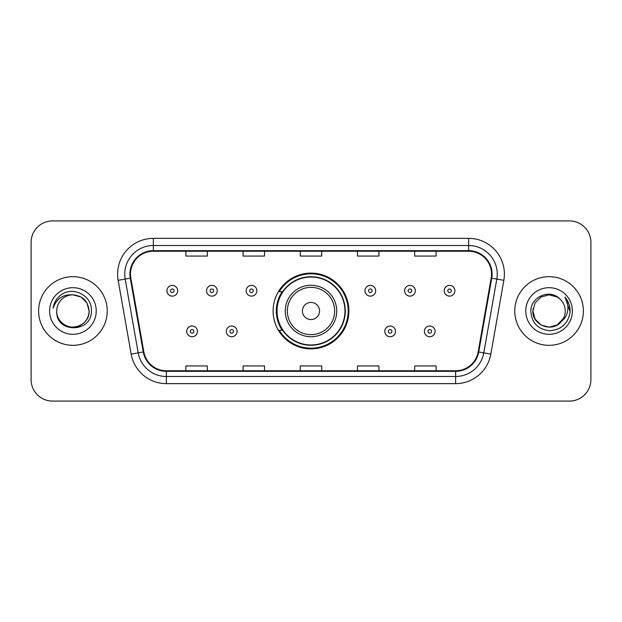 <?xml version="1.0" encoding="UTF-8"?>
<svg xmlns="http://www.w3.org/2000/svg" width="622" height="622" viewBox="0 0 622 622"><rect width="100%" height="100%" fill="white"/><g stroke="black" fill="none" stroke-linecap="round" stroke-linejoin="round"><path stroke-width="0.93" d="M273.105 311A37.895 37.895 0 0 0 311 348.895A37.895 37.895 0 0 0 348.895 311A37.895 37.895 0 0 0 311 273.105A37.895 37.895 0 0 0 273.105 311M282.194 330.305A34.676 34.676 0 0 1 282.194 291.695M31.1 242.362L31.1 379.638A21.451 21.451 0 0 0 52.551 401.081L569.449 401.081A21.451 21.451 0 0 0 590.9 379.638L590.9 242.362A21.451 21.451 0 0 0 569.449 220.919L52.551 220.919A21.451 21.451 0 0 0 31.1 242.362L31.1 379.638M38.611 311A34.319 34.319 0 0 0 72.922 345.319A34.319 34.319 0 0 0 107.241 311A34.319 34.319 0 0 0 72.922 276.681A34.319 34.319 0 0 0 38.611 311A34.319 34.319 0 0 0 72.922 345.319A34.319 34.319 0 0 0 107.241 311A34.319 34.319 0 0 0 72.922 276.681A34.319 34.319 0 0 0 38.611 311M514.759 311A34.319 34.319 0 0 0 549.078 345.319A34.319 34.319 0 0 0 583.389 311A34.319 34.319 0 0 0 549.078 276.681A34.319 34.319 0 0 0 514.759 311A34.319 34.319 0 0 0 549.078 345.319A34.319 34.319 0 0 0 583.389 311A34.319 34.319 0 0 0 549.078 276.681A34.319 34.319 0 0 0 514.759 311M130.48 274.108A22.882 22.882 0 0 1 153.354 251.234L468.646 251.234A22.882 22.882 0 0 1 491.178 278.081L478.162 351.865A22.882 22.882 0 0 1 455.638 370.766L166.362 370.766A22.882 22.882 0 0 1 143.838 351.865L130.822 278.081A22.882 22.882 0 0 1 130.48 274.108M129.905 274.108A23.449 23.449 0 0 0 130.262 278.182L143.27 351.966A23.449 23.449 0 0 0 166.362 371.342L455.638 371.342A23.449 23.449 0 0 0 478.73 351.966L491.738 278.182A23.449 23.449 0 0 0 468.646 250.658L153.354 250.658A23.449 23.449 0 0 0 129.905 274.108M118.149 280.32A35.749 35.749 0 0 1 153.354 238.358L468.646 238.358A35.749 35.749 0 0 1 503.851 280.32L490.836 354.097A35.749 35.749 0 0 1 455.638 383.642L166.362 383.642A35.749 35.749 0 0 1 131.164 354.097L118.149 280.32L125.193 279.076A28.596 28.596 0 0 1 153.354 245.511L468.646 245.511A28.596 28.596 0 0 1 496.807 279.076L483.799 352.861A28.596 28.596 0 0 1 455.638 376.489L166.362 376.489A28.596 28.596 0 0 1 138.201 352.861L125.193 279.076A28.596 28.596 0 0 1 124.758 274.108M569.449 220.919L52.551 220.919M52.551 401.081L569.449 401.081M590.9 379.638L590.9 242.362M300.278 251.234L300.278 256.07L321.722 256.07L321.722 251.234M243.078 251.234L243.078 256.07L264.529 256.07L264.529 251.234M185.885 251.234L185.885 256.07L207.336 256.07L207.336 251.234M357.471 251.234L357.471 256.07L378.922 256.07L378.922 251.234M414.664 251.234L414.664 256.07L436.115 256.07L436.115 251.234M321.722 370.766L321.722 365.93L300.278 365.93L300.278 370.766M264.529 370.766L264.529 365.93L243.078 365.93L243.078 370.766M207.336 370.766L207.336 365.93L185.885 365.93L185.885 370.766M378.922 370.766L378.922 365.93L357.471 365.93L357.471 370.766M436.115 370.766L436.115 365.93L414.664 365.93L414.664 370.766M56.765 311A16.164 16.164 0 0 1 72.922 294.836C82.742 295.792 88.13 301.18 89.086 311L86.924 302.922L81.008 297.005L72.922 294.836L81.008 297.005L86.924 302.922L89.086 311L86.924 302.922L81.008 297.005L72.922 294.836L81.008 297.005L86.924 302.922L89.086 311L86.924 302.922L81.008 297.005L72.922 294.836L81.008 297.005L86.924 302.922L89.086 311C88.868 317.096 86.17 321.761 81.008 324.995C70.931 331.448 56.213 322.95 56.765 311C55.257 333.586 92.079 333.065 91.356 311C92.6 295.543 72.525 285.529 60.637 295.178C56.431 298.544 53.92 302.875 53.095 308.17C56.423 298.684 63.032 294.245 72.922 294.836L81.008 297.005L86.924 302.922L89.086 311C88.868 317.096 86.17 321.761 81.008 324.995C70.931 331.448 56.213 322.95 56.765 311C56.213 322.95 70.931 331.448 81.008 324.995C86.17 321.761 88.868 317.096 89.086 311C89.941 325.741 68.715 333.05 60.295 321.084M49.612 311A23.309 23.309 0 0 0 72.922 334.309A23.309 23.309 0 0 0 96.239 311A23.309 23.309 0 0 0 72.922 287.691A23.309 23.309 0 0 0 49.612 311M55.459 301.188L55.692 300.784M319.576 311A8.576 8.576 0 0 0 311 302.424A8.576 8.576 0 0 0 302.424 311A8.576 8.576 0 0 0 311 319.576A8.576 8.576 0 0 0 319.576 311M336.735 311A25.735 25.735 0 0 0 311 285.265A25.735 25.735 0 0 0 285.265 311A25.735 25.735 0 0 0 311 336.735A25.735 25.735 0 0 0 336.735 311A25.735 25.735 0 0 1 311 336.735A25.735 25.735 0 0 1 285.265 311M344.961 311A33.961 33.961 0 0 0 311 277.039A33.961 33.961 0 0 0 277.039 311A33.961 33.961 0 0 0 311 344.961A33.961 33.961 0 0 0 344.961 311M348.18 311A37.18 37.18 0 0 1 279.224 330.305L282.676 330.305A34.28 34.28 0 0 0 345.28 311.086A34.28 34.28 0 0 0 282.676 291.695L279.224 291.695A37.18 37.18 0 0 1 348.18 311M557.157 324.995A16.164 16.164 0 0 0 565.235 311C565.141 306.125 563.283 302.051 559.66 298.785C549.724 288.39 530.652 296.966 530.83 311C531.561 322.802 537.812 329.372 549.599 330.702C561.199 329.862 568.042 323.697 570.117 312.213L570.156 311C570.094 305.697 568.329 301.048 564.862 297.036C567.497 301.359 568.43 306.016 567.645 311C566.914 315.191 564.893 318.604 561.573 321.247C563.975 318.254 565.196 314.841 565.235 311M540.992 324.995L549.078 327.164L557.157 324.995L561.378 321.481L557.157 324.995L549.078 327.164L540.992 324.995L535.076 319.078L532.914 311L535.076 319.078L540.992 324.995L549.078 327.164L557.157 324.995L563.431 318.425L561.573 321.247L563.431 318.425L557.188 324.979M561.378 321.481L557.157 324.995L549.078 327.164L540.992 324.995L535.076 319.078L532.914 311L535.076 319.078L540.992 324.995L549.078 327.164L557.157 324.995L561.378 321.481L557.452 324.824M561.573 321.247L561.13 321.768C552.359 332.879 532.09 325.329 532.914 311L535.076 319.078L540.992 324.995L549.078 327.164L557.157 324.995L563.431 318.425L557.157 324.995L549.078 327.164L540.992 324.995L535.076 319.078L532.914 311L535.076 302.922L540.992 297.005L549.078 294.836L557.157 297.005L559.66 298.785L557.157 297.005L549.078 294.836L540.992 297.005L535.076 302.922L532.914 311L535.076 302.922L540.992 297.005L549.078 294.836L557.157 297.005L559.66 298.785M525.761 311A23.309 23.309 0 0 0 549.078 334.309A23.309 23.309 0 0 0 572.388 311A23.309 23.309 0 0 0 549.078 287.691A23.309 23.309 0 0 0 525.761 311M532.914 311L533.093 308.613M565.017 297.215L570.141 311.614M177.667 290.769A5.365 5.365 0 0 1 172.302 296.126A5.365 5.365 0 0 1 166.937 290.769A5.365 5.365 0 0 1 172.302 285.405A5.365 5.365 0 0 1 177.667 290.769A5.365 5.365 0 0 0 172.302 285.405A5.365 5.365 0 0 0 166.937 290.769M217.272 290.769A5.365 5.365 0 0 1 211.908 296.126A5.365 5.365 0 0 1 206.551 290.769A5.365 5.365 0 0 1 211.908 285.405A5.365 5.365 0 0 1 217.272 290.769A5.365 5.365 0 0 0 211.908 285.405A5.365 5.365 0 0 0 206.551 290.769M256.878 290.769A5.365 5.365 0 0 1 251.513 296.126A5.365 5.365 0 0 1 246.156 290.769A5.365 5.365 0 0 1 251.513 285.405A5.365 5.365 0 0 1 256.878 290.769A5.365 5.365 0 0 0 251.513 285.405A5.365 5.365 0 0 0 246.156 290.769M375.704 290.769A5.365 5.365 0 0 1 370.339 296.126A5.365 5.365 0 0 1 364.982 290.769A5.365 5.365 0 0 1 370.339 285.405A5.365 5.365 0 0 1 375.704 290.769A5.365 5.365 0 0 0 370.339 285.405A5.365 5.365 0 0 0 364.982 290.769M415.309 290.769A5.365 5.365 0 0 1 409.945 296.126A5.365 5.365 0 0 1 404.588 290.769A5.365 5.365 0 0 1 409.945 285.405A5.365 5.365 0 0 1 415.309 290.769A5.365 5.365 0 0 0 409.945 285.405A5.365 5.365 0 0 0 404.588 290.769M454.915 290.769A5.365 5.365 0 0 1 449.558 296.126A5.365 5.365 0 0 1 444.194 290.769A5.365 5.365 0 0 1 449.558 285.405A5.365 5.365 0 0 1 454.915 290.769A5.365 5.365 0 0 0 449.558 285.405A5.365 5.365 0 0 0 444.194 290.769M186.74 331.378A5.365 5.365 0 0 1 192.105 326.014A5.365 5.365 0 0 1 197.469 331.378A5.365 5.365 0 0 1 192.105 336.735A5.365 5.365 0 0 1 186.74 331.378A5.365 5.365 0 0 0 192.105 336.735A5.365 5.365 0 0 0 197.469 331.378M226.354 331.378A5.365 5.365 0 0 1 231.711 326.014A5.365 5.365 0 0 1 237.075 331.378A5.365 5.365 0 0 1 231.711 336.735A5.365 5.365 0 0 1 226.354 331.378A5.365 5.365 0 0 0 231.711 336.735A5.365 5.365 0 0 0 237.075 331.378M384.785 331.378A5.365 5.365 0 0 1 390.142 326.014A5.365 5.365 0 0 1 395.506 331.378A5.365 5.365 0 0 1 390.142 336.735A5.365 5.365 0 0 1 384.785 331.378A5.365 5.365 0 0 0 390.142 336.735A5.365 5.365 0 0 0 395.506 331.378M424.391 331.378A5.365 5.365 0 0 1 429.755 326.014A5.365 5.365 0 0 1 435.112 331.378A5.365 5.365 0 0 1 429.755 336.735A5.365 5.365 0 0 1 424.391 331.378A5.365 5.365 0 0 0 429.755 336.735A5.365 5.365 0 0 0 435.112 331.378M468.646 238.358L468.646 250.658M125.193 279.076L130.262 278.182M166.362 383.642L166.362 371.342M455.638 371.342L455.638 383.642M478.73 351.966L490.836 354.097M131.164 354.097L143.27 351.966M491.738 278.182L503.851 280.32M153.354 238.358L153.354 250.658M334.644 311A23.644 23.644 0 0 0 311 287.356A23.644 23.644 0 0 0 287.356 311A23.644 23.644 0 0 0 311 334.644A23.644 23.644 0 0 0 334.644 311M170.514 290.769A1.788 1.788 0 0 0 172.302 292.558A1.788 1.788 0 0 0 174.09 290.769A1.788 1.788 0 0 0 172.302 288.981A1.788 1.788 0 0 0 170.514 290.769M210.119 290.769A1.788 1.788 0 0 0 211.908 292.558A1.788 1.788 0 0 0 213.696 290.769A1.788 1.788 0 0 0 211.908 288.981A1.788 1.788 0 0 0 210.119 290.769M249.733 290.769A1.788 1.788 0 0 0 251.513 292.558A1.788 1.788 0 0 0 253.302 290.769A1.788 1.788 0 0 0 251.513 288.981A1.788 1.788 0 0 0 249.733 290.769M368.551 290.769A1.788 1.788 0 0 0 370.339 292.558A1.788 1.788 0 0 0 372.127 290.769A1.788 1.788 0 0 0 370.339 288.981A1.788 1.788 0 0 0 368.551 290.769M408.164 290.769A1.788 1.788 0 0 0 409.945 292.558A1.788 1.788 0 0 0 411.733 290.769A1.788 1.788 0 0 0 409.945 288.981A1.788 1.788 0 0 0 408.164 290.769M447.77 290.769A1.788 1.788 0 0 0 449.558 292.558A1.788 1.788 0 0 0 451.347 290.769A1.788 1.788 0 0 0 449.558 288.981A1.788 1.788 0 0 0 447.77 290.769M193.893 331.378A1.788 1.788 0 0 0 192.105 329.59A1.788 1.788 0 0 0 190.316 331.378A1.788 1.788 0 0 0 192.105 333.167A1.788 1.788 0 0 0 193.893 331.378M233.499 331.378A1.788 1.788 0 0 0 231.711 329.59A1.788 1.788 0 0 0 229.922 331.378A1.788 1.788 0 0 0 231.711 333.167A1.788 1.788 0 0 0 233.499 331.378M391.93 331.378A1.788 1.788 0 0 0 390.142 329.59A1.788 1.788 0 0 0 388.353 331.378A1.788 1.788 0 0 0 390.142 333.167A1.788 1.788 0 0 0 391.93 331.378M431.536 331.378A1.788 1.788 0 0 0 429.755 329.59A1.788 1.788 0 0 0 427.967 331.378A1.788 1.788 0 0 0 429.755 333.167A1.788 1.788 0 0 0 431.536 331.378"/></g></svg>
